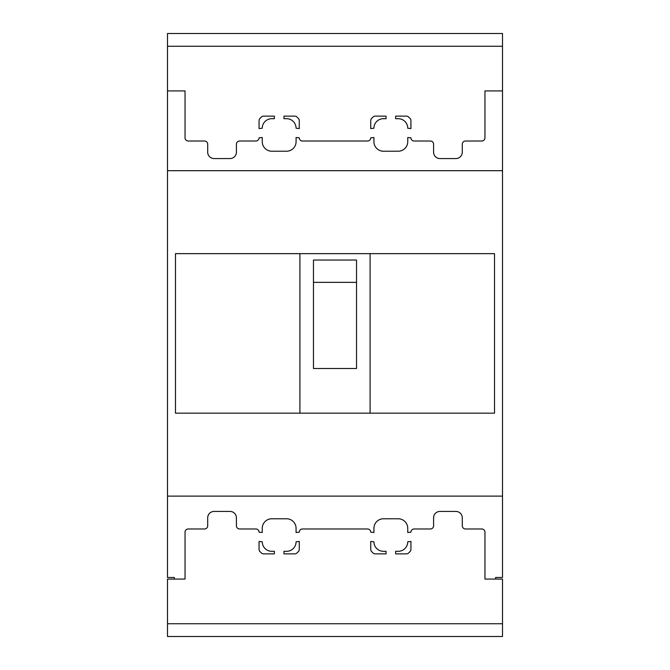 <?xml version="1.0" encoding="UTF-8"?>
<svg xmlns="http://www.w3.org/2000/svg" width="670" height="670" viewBox="0 0 670 670"><rect width="100%" height="100%" fill="white"/><g stroke="black" fill="none" stroke-linecap="round" stroke-linejoin="round"><path stroke-width="1" d="M502.5 90.927L502.5 46.264L167.5 46.264L167.5 90.927L185.046 90.927L185.046 137.827A3.191 3.191 0 0 0 188.237 141.018L204.509 141.018A3.191 3.191 0 0 1 207.7 144.209L207.7 152.182A6.382 6.382 0 0 0 214.082 158.564L230.036 158.564A6.382 6.382 0 0 0 236.418 152.182L236.418 144.209A3.191 3.191 0 0 1 239.609 141.018L255.873 141.018A3.191 3.191 0 0 0 259.064 137.827L262.255 137.509L262.255 141.697A9.539 9.539 0 0 0 271.794 151.227L286.542 151.227A9.539 9.539 0 0 0 296.073 141.697L296.073 137.509L299.264 137.827A3.191 3.191 0 0 0 302.455 141.018L367.545 141.018A3.191 3.191 0 0 0 370.736 137.827L373.927 137.509L373.927 141.697A9.539 9.539 0 0 0 383.458 151.227L398.206 151.227A9.539 9.539 0 0 0 407.745 141.697L407.745 137.509L410.936 137.827A3.191 3.191 0 0 0 414.127 141.018L430.391 141.018A3.191 3.191 0 0 1 433.582 144.209L433.582 152.182A6.382 6.382 0 0 0 439.964 158.564L455.918 158.564A6.382 6.382 0 0 0 462.3 152.182L462.3 144.209A3.191 3.191 0 0 1 465.491 141.018L481.764 141.018A3.191 3.191 0 0 0 484.954 137.827L484.954 90.927L502.5 90.927L502.5 577.473L495.641 577.473L495.641 579.073M167.5 90.927L167.5 577.473L174.359 577.473L174.359 579.073M502.5 496.118L167.5 496.118M502.5 170.691L167.5 170.691M494.527 413.164L175.473 413.164L175.473 253.645L494.527 253.645L494.527 413.164M299.909 413.164L299.909 253.645M370.091 413.164L370.091 253.645M313.468 368.5L313.468 260.027L356.532 260.027L356.532 368.5L313.468 368.5L313.468 282.355L356.532 282.355L356.532 368.5M395.618 118.682L398.206 118.682A9.539 9.539 0 0 1 407.745 128.221L410.936 128.573L410.936 120.642A3.191 3.191 0 0 0 409.998 118.389L408.675 117.066A3.191 3.191 0 0 0 406.422 116.136L395.618 116.136L395.618 118.682M370.736 128.573L373.927 128.221A9.539 9.539 0 0 1 383.458 118.682L386.046 118.682L386.046 116.136L375.242 116.136A3.191 3.191 0 0 0 372.989 117.066L371.666 118.389A3.191 3.191 0 0 0 370.736 120.642L370.736 128.573M283.954 118.682L286.542 118.682A9.539 9.539 0 0 1 296.073 128.221L299.264 128.573L299.264 120.642A3.191 3.191 0 0 0 298.334 118.389L297.011 117.066A3.191 3.191 0 0 0 294.758 116.136L283.954 116.136L283.954 118.682M259.064 128.573L262.255 128.221A9.539 9.539 0 0 1 271.794 118.682L274.382 118.682L274.382 116.136L263.578 116.136A3.191 3.191 0 0 0 261.325 117.066L260.002 118.389A3.191 3.191 0 0 0 259.064 120.642L259.064 128.573M502.5 46.264L502.5 33.5L167.5 33.5L167.5 46.264M167.5 579.073L167.5 623.736L502.5 623.736L502.5 579.073L484.954 579.073L484.954 532.173A3.191 3.191 0 0 0 481.764 528.982L465.491 528.982A3.191 3.191 0 0 1 462.3 525.791L462.3 517.818A6.382 6.382 0 0 0 455.918 511.436L439.964 511.436A6.382 6.382 0 0 0 433.582 517.818L433.582 525.791A3.191 3.191 0 0 1 430.391 528.982L414.127 528.982A3.191 3.191 0 0 0 410.936 532.173L407.745 532.491L407.745 528.303A9.539 9.539 0 0 0 398.206 518.773L383.458 518.773A9.539 9.539 0 0 0 373.927 528.303L373.927 532.491L370.736 532.173A3.191 3.191 0 0 0 367.545 528.982L302.455 528.982A3.191 3.191 0 0 0 299.264 532.173L296.073 532.491L296.073 528.303A9.539 9.539 0 0 0 286.542 518.773L271.794 518.773A9.539 9.539 0 0 0 262.255 528.303L262.255 532.491L259.064 532.173A3.191 3.191 0 0 0 255.873 528.982L239.609 528.982A3.191 3.191 0 0 1 236.418 525.791L236.418 517.818A6.382 6.382 0 0 0 230.036 511.436L214.082 511.436A6.382 6.382 0 0 0 207.7 517.818L207.7 525.791A3.191 3.191 0 0 1 204.509 528.982L188.237 528.982A3.191 3.191 0 0 0 185.046 532.173L185.046 579.073L167.5 579.073M274.382 551.318L271.794 551.318A9.539 9.539 0 0 1 262.255 541.779L259.064 541.427L259.064 549.358A3.191 3.191 0 0 0 260.002 551.611L261.325 552.934A3.191 3.191 0 0 0 263.578 553.864L274.382 553.864L274.382 551.318M299.264 541.427L296.073 541.779A9.539 9.539 0 0 1 286.542 551.318L283.954 551.318L283.954 553.864L294.758 553.864A3.191 3.191 0 0 0 297.011 552.934L298.334 551.611A3.191 3.191 0 0 0 299.264 549.358L299.264 541.427M386.046 551.318L383.458 551.318A9.539 9.539 0 0 1 373.927 541.779L370.736 541.427L370.736 549.358A3.191 3.191 0 0 0 371.666 551.611L372.989 552.934A3.191 3.191 0 0 0 375.242 553.864L386.046 553.864L386.046 551.318M410.936 541.427L407.745 541.779A9.539 9.539 0 0 1 398.206 551.318L395.618 551.318L395.618 553.864L406.422 553.864A3.191 3.191 0 0 0 408.675 552.934L409.998 551.611A3.191 3.191 0 0 0 410.936 549.358L410.936 541.427M167.5 623.736L167.5 636.5L502.5 636.5L502.5 623.736"/></g></svg>
